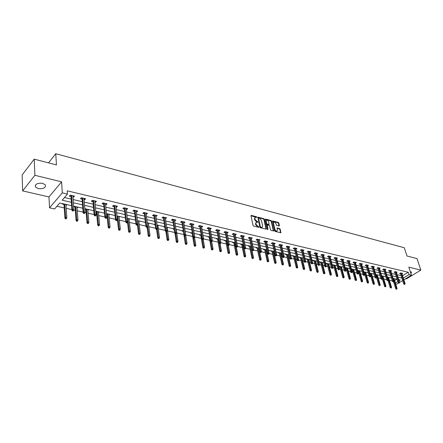 <?xml version="1.0" encoding="UTF-8"?>
<svg xmlns="http://www.w3.org/2000/svg" width="443" height="443" viewBox="0 0 443 443"><rect width="100%" height="100%" fill="white"/><g stroke="black" fill="none" stroke-linecap="round" stroke-linejoin="round"><path stroke-width="0.66" d="M256.923 217.197L256.508 216.738L251.364 215.403L250.987 215.807L253.031 225.409L253.634 226.068L258.961 227.353L258.646 226.611L257.981 226.445L256.06 224.341L255.882 223.543L256.364 222.253L257.992 222.115L254.991 219.39L254.819 218.598L255.295 217.325L256.923 217.197M256.508 217.435L250.976 215.724L251.364 215.403M258.651 227.32L257.588 226.761L257.981 226.445M257.577 222.358L256.514 221.805L256.907 221.483M410.894 273.547L411.547 272.163L410.29 271.692M42.583 183.302C37.334 182.876 34.969 184.111 35.495 187.018L38.286 188.624C43.508 189.045 45.856 187.799 45.336 184.903L42.583 183.302M279.079 226.035L279.417 225.637L278.808 223.023L278.232 222.386L272.578 220.979L274.594 230.792L275.181 231.434L280.856 232.791L280.247 229.197L279.666 228.56L277.135 227.973L277.362 229.961L276.986 231.036C276.05 231.13 275.347 230.565 274.876 229.336L273.453 223.139L273.824 222.081C274.76 221.993 275.463 222.558 275.934 223.776L276.753 225.443L279.079 226.035M402.571 275.729L408.236 272.251L409.005 274.638L411.431 275.208L403.866 279.804M34.222 159.142L34.897 175.29L22.648 190.9L22.15 174.946L34.222 159.142L56.438 164.918L55.763 153.721L404.282 247.742L406.973 255.999L417.013 258.607L420.85 270.114L408.817 267.157L411.431 275.208M22.648 190.9L48.979 196.936L61.594 181.846L34.897 175.29M61.594 181.846L62.291 192.866L67.447 194.084L62.181 200.197L71.373 202.301M408.236 272.251L67.231 190.833L67.447 194.084M264.321 219.263L263.729 218.62L257.887 217.164L259.814 227.104L260.418 227.757L266.287 229.158L264.321 219.263L263.928 219.578L263.341 218.936L257.726 217.48M265.501 219.08L271.038 220.52L271.625 221.162L273.63 230.991L271.05 230.404L270.457 229.756L269.593 225.908L269.001 225.26L267.212 224.867L267.965 229.286L267.86 229.568L267.301 229.12L265.147 219.479L265.501 219.08L265.135 219.379M405.616 278.741L406.353 278.913L420.85 270.114M55.763 153.721L48.536 162.863M64.468 197.539L71.146 199.09M73.145 199.555L82.287 201.676M84.27 202.135L93.202 204.206M95.173 204.666L103.895 206.687M105.855 207.147L114.383 209.124M116.326 209.572L124.66 211.51M126.598 211.959L134.738 213.847M136.666 214.296L144.628 216.14M146.539 216.583L154.325 218.393M156.224 218.831L163.838 220.603M165.732 221.04L173.18 222.768M175.057 223.206L182.344 224.894M184.21 225.326L191.337 226.982M193.192 227.414L200.175 229.031M202.019 229.457L208.847 231.047M210.68 231.467L217.369 233.024M219.191 233.444L225.736 234.962M227.547 235.383L233.959 236.872M235.759 237.287L242.039 238.749M243.827 239.165L249.979 240.588M251.757 241.003L257.782 242.399M259.554 242.814L265.457 244.182M267.212 244.591L272.999 245.931M274.749 246.336L280.419 247.654M282.158 248.058L287.712 249.348M289.44 249.747L294.888 251.009M296.611 251.408L301.949 252.648M303.66 253.047L308.898 254.26M310.593 254.653L315.732 255.849M317.421 256.242L322.46 257.411M324.138 257.798L329.077 258.945M330.749 259.332L335.595 260.456M337.256 260.844L342.013 261.946M343.663 262.328L348.331 263.413M349.97 263.795L354.55 264.859M356.183 265.235L360.68 266.276M362.302 266.653L366.71 267.677M368.327 268.054L372.657 269.056M374.263 269.433L378.516 270.418M380.111 270.789L384.286 271.758M385.875 272.124L389.973 273.076M391.551 273.442L395.577 274.378M397.144 274.743L401.098 275.657M72.957 196.974L73.632 197.135L74.513 196.127L70.193 195.108L69.313 196.122L70.963 196.509M84.065 199.583L84.691 199.727L85.582 198.735L81.351 197.739L80.46 198.735L82.082 199.117M94.946 202.13L95.527 202.268L96.424 201.288L92.282 200.314L91.385 201.294L92.975 201.67M105.611 204.633L106.148 204.755L107.056 203.791L102.992 202.833L102.084 203.802L103.651 204.173M116.066 207.08L116.559 207.197L117.473 206.244L113.491 205.308L112.577 206.261L114.122 206.626M126.316 209.484L126.77 209.589L127.689 208.653L123.785 207.728L122.866 208.675L124.383 209.03M136.366 211.837L136.782 211.937L137.712 211.012L133.88 210.109L132.95 211.04L134.445 211.389M146.223 214.152L147.536 213.327L143.781 212.441L142.845 213.36L144.313 213.703M155.897 216.417L157.176 215.597L153.488 214.728L152.553 215.63L153.998 215.974M165.383 218.637L166.634 217.823L163.018 216.97L162.072 217.862L163.495 218.2M174.697 220.824L175.921 220.01L172.371 219.174L171.419 220.055L172.82 220.381M183.834 222.962L185.03 222.153L181.547 221.334L180.589 222.203L181.973 222.53M192.81 225.066L193.979 224.263L190.556 223.455L189.593 224.313L190.955 224.634M201.615 227.132L202.761 226.329L199.4 225.537L198.436 226.384L199.776 226.7M210.27 229.158L211.389 228.361L208.088 227.586L207.119 228.422L208.437 228.732M218.764 231.152L219.861 230.354L216.616 229.59L215.647 230.421L216.948 230.725M227.115 233.107L228.184 232.315L225 231.567L224.025 232.381L225.304 232.686M235.316 235.028L236.363 234.242L233.234 233.505L232.254 234.314L233.516 234.607M243.373 236.916L244.398 236.136L241.324 235.41L240.339 236.208L241.585 236.501M251.292 238.777L252.294 237.996L249.271 237.282L248.285 238.068L249.514 238.356M259.077 240.593L260.058 239.824L257.09 239.12L256.098 239.901L257.311 240.184M266.725 242.365L267.688 241.618L264.77 240.931L263.779 241.701L264.975 241.983M274.245 244.11L275.192 243.384L272.323 242.709L271.332 243.473L272.511 243.75M281.643 245.826L282.573 245.123L279.749 244.458L278.758 245.212L279.921 245.483M288.914 247.515L289.833 246.834L287.053 246.181L286.062 246.923L287.208 247.194M296.068 249.182L296.971 248.517L294.241 247.87L293.244 248.606L294.373 248.872M303.106 250.816L303.998 250.168L301.306 249.536L300.31 250.262L301.428 250.528M310.034 252.427L310.908 251.796L308.262 251.175L307.265 251.895L308.367 252.15M316.845 254.011L317.709 253.396L315.106 252.787L314.104 253.496L315.195 253.75M323.551 255.572L324.403 254.974L321.839 254.371L320.837 255.074L321.917 255.329M330.151 257.106L330.987 256.525L328.468 255.932L327.466 256.63L328.529 256.879M336.652 258.618L337.477 258.053L334.991 257.472L333.994 258.158L335.041 258.402M343.048 260.107L343.862 259.559L341.415 258.983L340.418 259.664L341.448 259.908M349.35 261.575L350.147 261.038L347.744 260.473L346.742 261.149L347.761 261.387M355.552 263.02L356.338 262.494L353.968 261.94L352.971 262.605L353.979 262.843M361.66 264.443L362.44 263.934L360.104 263.38L359.101 264.045L360.098 264.277M367.679 265.85L368.449 265.346L366.145 264.803L365.143 265.462L366.128 265.689M373.604 267.229L374.363 266.741L372.098 266.21L371.096 266.858L372.07 267.085M379.446 268.591L380.194 268.115L377.962 267.589L376.96 268.231L377.923 268.452M385.2 269.931L385.936 269.466L383.738 268.951L382.741 269.582L383.688 269.809M390.87 271.254L391.601 270.8L389.43 270.291L388.433 270.917L389.375 271.138M396.463 272.561L397.177 272.113L395.045 271.609L394.043 272.235L394.973 272.451M401.967 273.846L402.681 273.409L400.572 272.91L399.575 273.53L400.494 273.746M56.931 206.283L64.241 207.911M66.206 208.348L71.888 209.611M73.748 210.026L75.31 210.375M77.265 210.807L83.112 212.108M84.962 212.518L86.163 212.79M88.102 213.221L94.104 214.556M95.943 214.966L96.801 215.154M98.728 215.586L104.88 216.954M106.708 217.363L107.228 217.474M109.144 217.901L115.44 219.307M119.361 220.177L125.795 221.611M129.378 222.408L135.946 223.87M139.207 224.595L145.897 226.085M148.848 226.738L155.659 228.256M158.317 228.848L165.233 230.388M167.604 230.914L174.631 232.481M176.724 232.946L183.851 234.53M185.678 234.94L192.655 236.49M194.632 236.933L201.299 238.417M203.503 238.904L209.794 240.305M212.219 240.848L218.139 242.166M220.775 242.753L226.34 243.988M229.181 244.619L234.402 245.782M237.437 246.458L242.321 247.548M245.549 248.263L250.112 249.282M253.518 250.04L257.771 250.987M261.353 251.785L265.302 252.66M267.024 253.042L267.417 253.13M269.051 253.496L272.705 254.31M274.416 254.692L274.998 254.819M276.62 255.179L279.993 255.932M281.693 256.309L282.451 256.48M284.063 256.835L287.158 257.527M288.853 257.904L289.777 258.108M291.383 258.468L294.213 259.094M295.896 259.471L296.987 259.714M298.582 260.069L301.151 260.639M302.824 261.01L304.075 261.292M305.664 261.647L307.985 262.162M309.646 262.533L311.052 262.843M312.625 263.197L314.707 263.657M316.357 264.022L317.913 264.371M319.481 264.72L321.325 265.13M322.964 265.495L324.664 265.872M326.225 266.221L327.837 266.581M329.47 266.946L331.314 267.356M332.859 267.699L334.255 268.009M335.877 268.369L337.854 268.807M339.393 269.15L340.573 269.416M342.184 269.776L344.294 270.241M345.822 270.584L346.791 270.8M348.397 271.155L350.635 271.653M352.157 271.991L352.921 272.163M354.522 272.517L356.875 273.043M358.393 273.381L358.957 273.508M360.547 273.863L363.022 274.411M364.528 274.749L364.91 274.832M366.488 275.186L369.08 275.762M372.341 276.487L375.044 277.085M378.106 277.772L380.914 278.392M383.793 279.035L386.706 279.683M389.391 280.281L392.409 280.951M394.63 280.591L396.856 279.228M62.751 203.68L62.385 204.107L64.019 204.472M65.979 204.915L66.671 205.07L67.037 204.649M73.654 206.648L75.066 206.964M77.01 207.407L77.658 207.551L78.029 207.136M84.834 209.174L85.887 209.406M87.825 209.844L88.423 209.982L88.799 209.572M95.793 211.643L96.496 211.804M98.424 212.236L98.977 212.363L99.359 211.959M106.53 214.069L106.901 214.152M108.817 214.584L109.714 214.301M119.006 216.882L119.865 216.599M129.002 219.135L129.827 218.848M138.809 221.35L139.6 221.057M145.437 222.48L145.132 222.779L145.487 222.857M148.433 223.521L149.191 223.228M155 224.54L154.607 224.917L155.227 225.055M157.874 225.653L158.6 225.354M164.309 226.644L163.91 227.015L164.785 227.209M167.144 227.746L167.842 227.447M173.44 228.71L173.041 229.075L174.16 229.33M176.248 229.801L176.912 229.496M182.411 230.742L182.012 231.096L183.358 231.401M185.235 231.827L185.816 231.512M191.221 232.73L190.817 233.084L192.146 233.389M194.244 233.771L194.566 233.489M199.871 234.69L199.466 235.039L200.779 235.333M208.371 236.612L207.961 236.955L209.257 237.249M216.721 238.5L216.311 238.838L217.585 239.126M224.928 240.355L224.518 240.693L225.769 240.975M232.99 242.177L232.581 242.509L233.815 242.792M240.92 243.971L240.505 244.298L241.728 244.575M248.711 245.732L248.301 246.059L249.503 246.33M256.375 247.465L255.96 247.787L257.15 248.052M263.912 249.171L263.496 249.487L264.67 249.752M266.381 250.118L266.703 249.874M271.321 250.843L270.906 251.159L272.063 251.419M273.763 251.768L274.139 251.48M278.614 252.493L278.198 252.803L279.339 253.064M281.023 253.39L281.388 253.119M285.785 254.116L285.37 254.426L286.494 254.675M288.166 254.985L288.515 254.731M292.845 255.711L292.424 256.015L293.537 256.264M295.193 256.558L295.531 256.32M299.789 257.283L299.368 257.582L300.465 257.832M302.109 258.108L302.431 257.876M306.622 258.828L306.207 259.127L307.287 259.371M308.921 259.631L309.225 259.415M313.351 260.346L312.935 260.645L314.004 260.883M315.621 261.132L315.909 260.927M319.973 261.846L319.553 262.14L320.61 262.378M322.216 262.61L322.493 262.417M326.497 263.319L326.076 263.607L327.117 263.845M332.914 264.77L332.494 265.058L333.524 265.291M339.238 266.204L338.817 266.487L339.836 266.714M345.208 267.926L346.049 268.115M345.175 267.805L345.468 267.611M351.532 269.355L352.174 269.499M357.756 270.756L358.204 270.861M398.545 283.038L396.773 284.118L395.649 283.869M71.611 205.685L59.755 203.005L54.639 208.941L49.55 207.822L62.291 192.866M48.979 196.936L49.55 207.822M402.648 280.546L399.492 282.462M403.324 278.104L409.005 274.638M73.372 202.761L82.536 204.86M84.524 205.314L93.479 207.368M95.455 207.822L104.199 209.821M106.159 210.275L114.704 212.23M116.659 212.679L125.009 214.595M126.947 215.038L135.109 216.909M137.037 217.352L145.016 219.18M146.932 219.617L154.734 221.406M156.639 221.843L164.264 223.588M166.158 224.025L173.623 225.736M175.506 226.163L182.804 227.84M184.676 228.267L191.819 229.906M193.674 230.332L200.668 231.933M202.512 232.353L209.356 233.921M211.195 234.341L217.89 235.881M219.717 236.296L226.273 237.802M228.09 238.218L234.508 239.685M236.313 240.1L242.603 241.54M244.398 241.956L250.555 243.362M252.338 243.772L258.374 245.156M260.141 245.56L266.055 246.917M267.816 247.321L273.613 248.65M275.363 249.049L281.039 250.35M282.778 250.749L288.343 252.023M290.076 252.421L295.531 253.673M297.253 254.066L302.602 255.29M304.308 255.683L309.552 256.885M311.252 257.272L316.396 258.452M318.091 258.839L323.13 259.997M324.813 260.384L329.758 261.514M331.43 261.896L336.287 263.009M337.948 263.391L342.71 264.482M344.361 264.864L349.034 265.933M350.673 266.309L355.264 267.362M356.892 267.733L361.394 268.763M363.016 269.139L367.435 270.147M369.052 270.518L373.388 271.515M374.994 271.88L379.247 272.855M380.847 273.22L385.022 274.178M386.612 274.544L390.715 275.485M392.299 275.845L396.324 276.77M397.897 277.13L401.856 278.038M399.027 280.724L400.228 279.993L398.689 279.644M397.116 279.289L393.079 278.376M391.501 278.021L387.392 277.091M385.803 276.731L381.622 275.784M380.022 275.424L375.764 274.461M374.152 274.095L369.811 273.115M368.194 272.75L363.775 271.747M362.147 271.382L357.645 270.363M356.011 269.992L351.421 268.956M349.776 268.585L345.097 267.528M343.441 267.151L338.673 266.077M337.012 265.7L332.15 264.598M330.478 264.222L325.527 263.103M323.844 262.721L318.794 261.58M317.099 261.193L311.95 260.03M310.25 259.648L304.994 258.457M303.283 258.07L297.929 256.862M296.206 256.469L290.741 255.234M289.008 254.841L283.437 253.584M281.693 253.191L276.006 251.901M274.256 251.508L268.452 250.195M266.686 249.797L260.766 248.457M258.989 248.058L252.947 246.69M252.405 258.585L253.291 258.391L252.405 258.585L251.901 257.937L252.604 257.394L253.496 257.588L251.148 246.28L244.99 244.89M243.196 244.486L236.894 243.057M235.089 242.653L228.66 241.197M226.838 240.787L220.271 239.303M218.443 238.888L211.732 237.37M209.893 236.955L203.038 235.405M201.188 234.984L194.184 233.4M192.323 232.979L185.163 231.362M185.794 244.403L186.747 244.193L185.794 244.403L185.29 243.716L183.286 230.936L175.976 229.286M174.088 228.859L166.612 227.165M164.713 226.738L157.071 225.011M155.161 224.579L147.342 222.812M145.42 222.375L137.43 220.57M135.497 220.132L127.318 218.283M125.369 217.84L117.002 215.951M115.047 215.508L106.486 213.57M104.515 213.127L95.749 211.145M93.766 210.696L84.796 208.67M82.802 208.216L73.616 206.139M395.366 282.955L397.797 281.471M66.671 205.07L66.638 204.561M73.632 197.135L73.538 195.9M84.691 199.727L84.591 198.503M77.658 207.551L77.619 207.042M95.527 202.268L95.417 201.05M88.423 209.982L88.384 209.478M106.148 204.755L106.027 203.547M98.977 212.363L98.933 211.865M116.559 207.197L116.431 206.001M109.332 214.7L109.283 214.202M126.77 209.589L126.632 208.404M119.483 216.987L119.427 216.5M136.782 211.937L136.638 210.757M129.439 219.235L129.384 218.748M146.6 214.235L146.45 213.066M139.207 221.439L139.152 220.957M156.235 216.494L156.074 215.337M148.798 223.604L148.732 223.122M165.688 218.709L165.521 217.557M158.206 225.725L158.14 225.254M174.968 220.885L174.791 219.745M167.443 227.813L167.376 227.342M184.072 223.023L183.895 221.888M176.513 229.856L176.441 229.391M193.015 225.116L192.827 223.992M185.418 231.866L185.34 231.401M201.792 227.176L201.604 226.057M210.414 229.197L210.22 228.084M218.886 231.18L218.681 230.078M227.204 233.129L226.999 232.038M235.377 235.045L235.167 233.959M243.412 236.927L243.196 235.853M251.308 238.777L251.087 237.708M254.941 217.618L254.432 218.92L254.819 218.598M256.514 221.805L254.603 219.711L254.432 218.92M256.01 222.541L255.495 223.859L255.882 223.543M257.588 226.761L255.666 224.662L255.495 223.859M266.049 229.164L263.928 219.578M258.79 218.028L258.535 218.31L260.362 226.683L260.783 227.143L262.167 227.292L262.644 225.996L261.387 220.287L259.487 218.211L258.79 218.028M258.562 218.094L258.147 218.632L258.535 218.31M262.123 227.331L261.088 227.636L259.969 226.999L258.147 218.632M265.135 219.401L270.645 220.83L271.038 220.52M273.392 230.986L271.232 221.472L270.645 220.83M267.107 224.95L266.675 225.581L267.544 229.491M268.696 221.937C268.22 220.703 267.506 220.132 266.553 220.226L266.177 221.284L266.664 223.477L267.256 224.125L269.045 224.518L268.696 221.937M266.276 220.453L265.783 221.6L266.177 221.284M268.757 224.751L266.863 224.435L266.271 223.793L265.783 221.6M273.553 222.297L273.06 223.449L273.453 223.139M276.858 231.135L276.587 231.346C275.651 231.44 274.948 230.869 274.477 229.646L273.06 223.449M280.613 232.785L279.854 229.507L279.273 228.87L276.98 228.289M279.04 226.03L278.414 223.333L277.839 222.696L272.423 221.295M65.37 218.759L66.096 218.914L66.444 218.526L65.719 218.371L65.37 218.759L64.888 218.006L65.514 217.308L66.815 217.585L65.946 204.406M65.719 218.371L64.661 204.112M64.888 218.006L63.986 203.963M66.815 217.585L66.444 218.526M70.88 195.269L71.921 210.132L72.563 209.412L71.572 195.435M72.774 210.491L72.414 210.89L73.145 211.051L73.499 210.652L72.774 210.491L72.563 209.412L73.87 209.705L72.868 195.74M71.921 210.132L72.414 210.89M73.499 210.652L73.87 209.705M76.528 221.135L77.237 221.29L77.586 220.907L76.877 220.752L76.528 221.135L76.041 220.387L76.678 219.7L77.946 219.972L76.977 206.898M76.877 220.752L75.714 206.615M76.041 220.387L75.028 206.46M77.946 219.972L77.586 220.907M87.459 223.466L88.151 223.61L88.506 223.233L87.814 223.089L87.459 223.466L86.972 222.724L87.609 222.043L88.86 222.308L87.78 209.345M87.814 223.089L86.546 209.063M86.972 222.724L85.848 208.902M88.86 222.308L88.506 223.233M81.988 197.888L83.151 212.629L83.799 211.92L82.697 198.054M84.009 212.989L83.649 213.382L84.358 213.537L84.718 213.144L84.009 212.989L83.799 211.92L85.084 212.203L83.965 198.353M83.151 212.629L83.649 213.382M84.718 213.144L85.084 212.203M92.869 200.452L94.154 215.071L94.808 214.373L93.595 200.624M95.018 215.431L94.652 215.819L95.35 215.974L95.716 215.586L95.018 215.431L94.808 214.373L96.065 214.65L94.835 200.912M94.154 215.071L94.652 215.819M95.716 215.586L96.065 214.65M98.174 225.747L98.855 225.891L99.21 225.52L98.534 225.376L98.174 225.747L97.681 225.011L98.329 224.335L99.553 224.601L98.379 211.737M98.534 225.376L97.167 211.466M97.681 225.011L96.452 211.305M99.553 224.601L99.21 225.52M108.679 227.984L109.343 228.123L109.703 227.757L109.039 227.613L108.679 227.984L108.186 227.253L108.834 226.589L110.036 226.844L108.768 214.085M109.039 227.613L107.577 213.819M108.186 227.253L106.852 213.653M110.036 226.844L109.703 227.757M118.973 230.177L119.627 230.316L119.992 229.95L119.339 229.812L118.973 230.177L118.48 229.452L119.134 228.798L120.313 229.048L118.951 216.389M119.339 229.812L117.788 216.129M118.48 229.452L117.052 215.962M120.313 229.048L119.992 229.95M103.54 202.96L104.93 217.463L105.595 216.777L104.277 203.138M105.799 217.823L105.434 218.205L106.115 218.355L106.486 217.978L105.799 217.823L105.595 216.777L106.824 217.048L105.495 203.426M104.93 217.463L105.434 218.205M106.486 217.978L106.824 217.048M113.995 205.425L115.496 219.811L116.16 219.13L114.743 205.602M116.371 220.171L116 220.548L116.67 220.697L117.041 220.321L116.371 220.171L116.16 219.13L117.367 219.401L115.939 205.884M115.496 219.811L116 220.548M117.041 220.321L117.367 219.401M124.25 207.839L125.851 222.109L126.521 221.439L125.009 208.016M126.731 222.469L126.355 222.84L127.014 222.984L127.385 222.613L126.731 222.469L126.521 221.439L127.706 221.705L126.177 208.293M125.851 222.109L126.355 222.84M127.385 222.613L127.706 221.705M129.074 232.326L130.081 232.104L129.074 232.326L128.575 231.606L129.24 230.964L130.392 231.207L128.946 218.648M129.439 231.966L127.805 218.393M128.575 231.606L127.512 222.248M130.392 231.207L130.081 232.104M134.301 210.209L136.001 224.363L136.682 223.704L135.071 210.392M136.887 224.723L136.51 225.088L137.153 225.232L137.529 224.867L136.887 224.723L136.682 223.704L137.839 223.964L136.222 210.658M136.001 224.363L136.51 225.088M137.529 224.867L137.839 223.964M138.98 234.436L139.977 234.214L138.98 234.436L138.482 233.721L139.146 233.084L140.276 233.328L138.748 220.869M139.351 234.081L137.629 220.614M138.482 233.721L137.424 224.972M140.276 233.328L139.977 234.214M144.163 212.529L145.957 226.578L146.644 225.924L144.944 212.712M146.849 226.932L146.467 227.298L147.48 227.076L146.849 226.932L146.644 225.924L147.779 226.179L146.074 212.978M145.957 226.578L146.467 227.298M147.48 227.076L147.779 226.179M148.698 236.507L149.684 236.285L148.698 236.507L148.2 235.792L148.87 235.167L149.978 235.405L148.372 223.045M149.069 236.158L147.724 226.334M148.2 235.792L147.12 227.414M149.978 235.405L149.684 236.285M153.837 214.811L155.726 228.743L156.412 228.101L154.629 214.993M156.617 229.103L156.235 229.457L157.237 229.241L156.617 229.103L156.412 228.101L157.525 228.35L155.737 215.254M155.726 228.743L156.235 229.457M157.237 229.241L157.525 228.35M158.234 238.533L159.214 238.317L158.234 238.533L157.73 237.83L158.406 237.21L159.497 237.442L157.808 225.177M158.605 238.19L157.293 229.064M157.73 237.83L156.606 229.54M159.497 237.442L159.214 238.317M163.334 217.042L165.305 230.875L165.998 230.238L164.131 217.231M166.197 231.229L165.815 231.584L166.806 231.362L166.197 231.229L165.998 230.238L167.089 230.482L165.217 217.485M165.305 230.875L165.815 231.584M166.806 231.362L167.089 230.482M167.587 240.527L168.561 240.316L167.587 240.527L167.089 239.829L167.764 239.214L168.833 239.447L167.077 227.27M167.963 240.189L166.657 231.501M167.089 239.829L165.915 231.606M168.833 239.447L168.561 240.316M172.648 219.241L174.703 232.963L175.4 232.337L173.457 219.429M175.6 233.317L175.218 233.666L175.81 233.799L176.198 233.45L175.6 233.317L175.4 232.337L176.475 232.575L174.52 219.678M174.703 232.963L175.218 233.666M176.198 233.45L176.475 232.575M176.774 242.482L177.737 242.271L176.774 242.482L176.275 241.789L176.956 241.186L178.003 241.413L176.176 229.33M177.156 242.149L175.838 233.771M176.275 241.789L175.013 233.383M178.003 241.413L177.737 242.271M181.796 221.389L183.928 235.011L184.626 234.391L182.61 221.583M184.831 235.366L184.443 235.709L185.024 235.837L185.412 235.493L184.831 235.366L184.626 234.391L185.678 234.629L183.657 221.832M183.928 235.011L184.443 235.709M185.412 235.493L185.678 234.629M185.29 243.716L185.977 243.118L187.007 243.34L185.645 234.74M186.171 244.071L184.82 235.792M187.007 243.34L186.747 244.193M190.772 223.505L192.982 237.022L193.685 236.412L191.597 223.698M193.884 237.376L193.497 237.714L194.067 237.841L194.46 237.503L193.884 237.376L193.685 236.412L194.715 236.64L192.622 223.942M192.982 237.022L193.497 237.714M194.46 237.503L194.715 236.64M194.643 246.286L195.59 246.081L194.643 246.286L194.145 245.605L194.831 245.018L195.845 245.234L194.532 237.271M195.031 245.959L193.635 237.747M194.145 245.605L192.068 232.924M195.845 245.234L195.59 246.081M199.588 225.581L201.87 238.993L202.573 238.395L200.419 225.775M202.778 239.347L202.385 239.68L203.337 239.475L202.778 239.347L202.573 238.395L203.592 238.616L201.427 226.013M201.87 238.993L202.385 239.68M203.337 239.475L203.592 238.616M203.343 248.141L204.278 247.936L203.343 248.141L202.839 247.46L203.531 246.878L204.522 247.094L203.232 239.563M203.725 247.82L202.274 239.541M202.839 247.46L200.701 234.873M204.522 247.094L204.278 247.936M208.243 227.619L210.597 240.931L211.305 240.339L209.079 227.818M211.505 241.285L211.112 241.618L211.665 241.74L212.059 241.407L211.505 241.285L211.305 240.339L212.302 240.56L210.071 228.051M210.597 240.931L211.112 241.618M212.059 241.407L212.302 240.56M211.881 249.957L212.812 249.758L211.881 249.957L211.377 249.287L212.07 248.711L213.05 248.922L211.76 241.662M212.269 249.642L210.724 241.103M211.377 249.287L209.174 236.789M213.05 248.922L212.812 249.758M216.743 229.624L219.169 242.836L219.878 242.249L217.591 229.823M220.077 243.185L219.684 243.512L220.226 243.633L220.62 243.307L220.077 243.185L219.878 242.249L220.858 242.465L218.565 230.05M219.169 242.836L219.684 243.512M220.62 243.307L220.858 242.465M220.271 251.746L221.19 251.541L220.271 251.746L219.767 251.076L220.464 250.511L221.422 250.716L220.116 243.611M220.658 251.43L218.327 238.86M219.767 251.076L217.502 238.677M221.422 250.716L221.19 251.541M225.099 231.589L227.586 244.708L228.295 244.126L225.947 231.789M228.494 245.057L228.101 245.378L228.632 245.5L229.031 245.173L228.494 245.057L228.295 244.126L229.258 244.342L226.905 232.016M227.586 244.708L228.101 245.378M229.031 245.173L229.258 244.342M228.516 253.501L229.43 253.302L228.516 253.501L228.012 252.837L228.71 252.277L229.651 252.477L228.311 245.428M228.904 253.191L226.523 240.715M228.012 252.837L225.686 240.527M229.651 252.477L229.43 253.302M233.306 233.522L235.853 246.541L236.568 245.97L234.164 233.721M236.767 246.889L236.368 247.211L237.287 247.006L236.767 246.889L236.568 245.97L237.509 246.181L235.1 233.943M235.853 246.541L236.368 247.211M237.287 247.006L237.509 246.181M236.617 255.223L237.52 255.03L236.617 255.223L236.113 254.564L236.811 254.011L237.736 254.21L236.363 247.205M237.005 254.919L234.569 242.531M236.113 254.564L233.732 242.343M237.736 254.21L237.52 255.03M241.369 235.421L243.977 248.346L244.691 247.781L242.232 235.626M244.89 248.695L244.492 249.01L245.405 248.811L244.89 248.695L244.691 247.781L245.621 247.986L243.152 235.842M243.977 248.346L244.492 249.01M245.405 248.811L245.621 247.986M244.58 256.918L245.472 256.724L244.58 256.918L244.071 256.264L244.774 255.722L245.688 255.916L244.22 248.661M244.968 256.619L242.482 244.326M244.071 256.264L241.64 244.132M245.688 255.916L245.472 256.724M249.293 237.287L251.956 250.118L252.676 249.559L250.162 237.492M252.875 250.467L252.471 250.777L253.379 250.577L252.875 250.467L252.676 249.559L253.59 249.763L251.07 237.703M251.956 250.118L252.471 250.777M253.379 250.577L253.59 249.763M252.798 258.286L250.262 246.081M251.901 257.937L249.415 245.893M253.496 257.588L253.291 258.391M257.084 239.126L259.803 251.862L260.523 251.308L257.959 239.325M260.722 252.211L260.318 252.516L261.22 252.322L260.722 252.211L260.523 251.308L261.42 251.508L258.85 239.536M259.803 251.862L260.318 252.516M261.22 252.322L261.42 251.508M260.096 260.224L260.982 260.03L260.096 260.224L259.592 259.581L260.301 259.044L261.176 259.233L258.784 248.008M260.49 259.93L257.909 247.814M259.592 259.581L257.056 247.62M261.176 259.233L260.982 260.03M264.748 240.948L267.517 253.573L268.236 253.031L265.623 241.13M268.43 253.922L268.032 254.227L268.519 254.332L268.923 254.027L268.43 253.922L268.236 253.031L269.117 253.224L266.498 241.341M267.517 253.573L268.032 254.227M268.923 254.027L269.117 253.224M267.666 261.835L268.536 261.647L267.666 261.835L267.157 261.198L267.865 260.667L268.729 260.855L266.293 249.708M268.059 261.542L265.429 249.514M267.157 261.198L264.576 249.32M268.729 260.855L268.536 261.647M272.284 242.742L275.097 255.262L275.817 254.719L273.159 242.908M276.017 255.605L275.612 255.904L276.493 255.711L276.017 255.605L275.817 254.719L276.687 254.913L274.018 243.107M275.097 255.262L275.612 255.904M276.493 255.711L276.687 254.913M275.103 263.419L275.972 263.231L275.103 263.419L274.599 262.782L275.308 262.262L276.155 262.444L273.674 251.375M275.496 263.131L272.827 251.187M274.599 262.782L271.969 250.993M276.155 262.444L275.972 263.231M279.694 244.503L282.551 256.918L283.276 256.381L280.569 244.652M283.47 257.256L283.066 257.555L283.941 257.361L283.47 257.256L283.276 256.381L284.129 256.569L281.416 244.852M282.551 256.918L283.066 257.555M283.941 257.361L284.129 256.569M282.418 264.98L283.282 264.792L282.418 264.98L281.914 264.349L282.623 263.829L283.459 264.011L280.94 253.019M282.817 264.692L280.109 252.831M281.914 264.349L279.24 252.637M283.459 264.011L283.282 264.792M286.981 246.236L289.883 258.546L290.608 258.014L287.856 246.369M290.796 258.884L290.398 259.177L291.267 258.989L290.796 258.884L290.608 258.014L291.444 258.203L288.686 246.563M289.883 258.546L290.398 259.177M291.267 258.989L291.444 258.203M289.617 266.509L290.47 266.326L289.617 266.509L289.113 265.883L289.822 265.374L290.647 265.551L288.083 254.636M290.015 266.226L287.263 254.448M289.113 265.883L286.394 254.254M290.647 265.551L290.47 266.326M294.152 247.936L297.087 260.146L297.818 259.62L295.021 248.058M298.006 260.484L297.602 260.777L298.466 260.589L298.006 260.484L297.818 259.62L298.637 259.803L295.841 248.252M297.087 260.146L297.602 260.777M298.466 260.589L298.637 259.803M296.699 268.021L297.546 267.832L296.699 268.021L296.195 267.395L296.904 266.891L297.718 267.063L295.116 256.226M297.092 267.738L294.307 256.043M296.195 267.395L293.438 255.844M297.718 267.063L297.546 267.832M301.201 249.614L304.18 261.719L304.906 261.204L302.076 249.719M305.1 262.057L304.695 262.345L305.548 262.156L305.1 262.057L304.906 261.204L305.72 261.381L302.879 249.907M304.18 261.719L304.695 262.345M305.548 262.156L305.72 261.381M303.665 269.505L304.507 269.316L303.665 269.505L303.162 268.884L303.876 268.38L304.673 268.552L302.032 257.787M304.064 269.222L301.24 257.61M303.162 268.884L300.365 257.411M304.673 268.552L304.507 269.316M308.145 251.259L311.158 263.269L311.883 262.76L309.015 251.353M312.077 263.607L311.673 263.89L312.52 263.707L312.077 263.607L311.883 262.76L312.68 262.937L309.807 251.535M311.158 263.269L311.673 263.89M312.52 263.707L312.68 262.937M310.521 270.961L311.357 270.778L310.521 270.961L310.017 270.346L310.731 269.853L311.518 270.02L308.843 259.327M310.92 270.69L308.062 259.149M310.017 270.346L307.182 258.956M311.518 270.02L311.357 270.778M314.973 252.881L318.019 264.792L318.75 264.288L315.842 252.959M318.938 265.13L318.534 265.412L319.375 265.23L318.938 265.13L318.75 264.288L319.536 264.465L316.623 253.141M318.019 264.792L318.534 265.412M319.375 265.23L319.536 264.465M317.271 272.401L318.096 272.218L317.271 272.401L316.767 271.792L317.481 271.299L318.251 271.465L315.549 260.844M317.67 272.129L314.779 260.672M316.767 271.792L313.899 260.473M318.251 271.465L318.096 272.218M321.69 254.476L324.774 266.293L325.505 265.794L322.559 254.542M325.694 266.631L325.289 266.907L326.12 266.725L325.694 266.631L325.505 265.794L326.275 265.966L323.329 254.725M324.774 266.293L325.289 266.907M326.12 266.725L326.275 265.966M323.911 273.813L324.73 273.636L323.911 273.813L323.412 273.209L324.126 272.722L324.885 272.882L322.144 262.339M324.309 273.547L321.391 262.167M323.412 273.209L320.505 261.968M324.885 272.882L324.73 273.636M328.307 256.043L331.425 267.771L332.15 267.273L329.177 256.098M332.339 268.104L331.934 268.38L332.765 268.198L332.339 268.104L332.15 267.273L332.909 267.445L329.93 256.275M331.425 267.771L331.934 268.38M332.765 268.198L332.909 267.445M330.45 275.208L331.264 275.025L330.45 275.208L329.946 274.605L330.666 274.123L331.414 274.283L328.64 263.806M330.849 274.937L327.898 263.635M329.946 274.605L327.012 263.435M331.414 274.283L331.264 275.025M334.819 257.588L337.965 269.222L338.696 268.735L335.683 257.632M338.884 269.554L338.474 269.831L339.299 269.649L338.884 269.554L338.696 268.735L339.443 268.901L336.431 257.809M337.965 269.222L338.474 269.831M339.299 269.649L339.443 268.901M336.89 276.576L337.693 276.399L336.89 276.576L336.387 275.978L337.101 275.502L337.837 275.662L335.041 265.252M337.289 276.31L334.304 265.086M336.387 275.978L333.418 264.886M337.837 275.662L337.693 276.399M341.232 259.111L344.405 270.656L345.136 270.169L342.096 259.144M345.324 270.989L344.914 271.254L345.734 271.077L345.324 270.989L345.136 270.169L345.872 270.335L342.827 259.316M344.405 270.656L344.914 271.254M345.734 271.077L345.872 270.335M343.225 277.927L344.028 277.75L343.225 277.927L342.727 277.335L343.441 276.864L344.167 277.019L341.337 266.675M343.624 277.667L340.617 266.514M342.727 277.335L339.726 266.309M344.167 277.019L344.028 277.75M347.545 260.606L350.745 272.063L351.476 271.581L348.408 260.628M351.664 272.395L351.255 272.661L352.063 272.484L351.664 272.395L351.476 271.581L352.202 271.747L349.128 260.8M350.745 272.063L351.255 272.661M352.063 272.484L352.202 271.747M349.472 279.256L350.263 279.084L349.472 279.256L348.968 278.664L349.688 278.198L350.402 278.354L347.545 268.081M349.87 278.996L346.836 267.921M348.968 278.664L345.939 267.716M350.402 278.354L350.263 279.084M353.763 262.079L356.992 273.447L357.722 272.977L354.621 262.09M357.905 273.78L357.501 274.045L358.304 273.868L357.905 273.78L357.722 272.977L358.437 273.132L355.336 262.262M356.992 273.447L357.501 274.045M358.304 273.868L358.437 273.132M355.618 280.563L356.41 280.391L355.618 280.563L355.12 279.976L355.834 279.516L356.537 279.666L353.658 269.46M356.017 280.308L352.955 269.305M355.12 279.976L352.063 269.1M356.537 279.666L356.41 280.391M359.882 263.53L363.138 274.815L363.869 274.344L360.746 263.535M364.052 275.142L363.648 275.402L364.445 275.23L364.052 275.142L363.869 274.344L364.572 274.499L361.444 263.696M363.138 274.815L363.648 275.402M364.445 275.23L364.572 274.499M361.676 281.853L362.457 281.682L361.676 281.853L361.178 281.272L361.892 280.818L362.584 280.962L359.677 270.823M362.075 281.598L358.991 270.667M361.178 281.272L358.094 270.463M362.584 280.962L362.457 281.682M365.918 264.958L369.196 276.161L369.922 275.696L366.771 264.953M370.11 276.487L369.7 276.748L370.492 276.576L369.922 275.696L370.619 275.851L367.463 265.113M369.196 276.161L369.7 276.748M370.492 276.576L370.619 275.851M367.64 283.127L368.415 282.955L367.64 283.127L367.142 282.545L367.856 282.091L368.543 282.241L365.608 272.163M368.039 282.872L364.932 272.013M367.142 282.545L364.03 271.808M368.543 282.241L368.415 282.955M371.86 266.365L375.16 277.484L375.885 277.025L372.713 266.354M376.074 277.811L375.664 278.066L376.45 277.894L375.885 277.025L376.572 277.174L373.394 266.514M375.16 277.484L375.664 278.066M376.45 277.894L376.572 277.174M373.521 284.378L374.291 284.207L373.521 284.378L373.023 283.802L373.737 283.354L374.407 283.498L371.455 273.486M373.914 284.129L370.785 273.337M373.023 283.802L369.888 273.132M374.407 283.498L374.291 284.207M377.713 267.749L381.035 278.791L381.766 278.331L378.566 267.733M381.949 279.118L381.539 279.367L382.32 279.201L381.766 278.331L382.436 278.486L379.236 267.888M381.035 278.791L381.539 279.367M382.32 279.201L382.436 278.486M379.313 285.608L380.077 285.442L379.313 285.608L378.815 285.037L379.529 284.594L380.194 284.738L377.214 274.787M379.706 285.364L376.556 274.638M378.815 285.037L376.533 277.39M380.194 284.738L380.077 285.442M383.477 269.111L386.822 280.076L387.553 279.622L384.33 269.089M387.736 280.402L387.332 280.652L388.101 280.48L387.553 279.622L388.212 279.771L384.989 269.244M386.822 280.076L387.332 280.652M388.101 280.48L388.212 279.771M385.017 286.826L385.781 286.66L385.017 286.826L384.524 286.256L385.892 285.956L382.896 276.072M385.416 286.582L382.243 275.928M384.524 286.256L382.342 279.046M385.892 285.956L385.781 286.66M389.164 270.457L392.526 281.344L393.257 280.895L390.012 270.424M393.439 281.665L393.03 281.914L393.799 281.748L393.257 280.895L393.91 281.039L390.66 270.579M392.526 281.344L393.03 281.914M393.799 281.748L393.91 281.039M390.643 288.022L391.396 287.856L390.643 288.022L390.15 287.457L391.507 287.164L388.489 277.34M391.042 287.784L387.846 277.191M390.15 287.457L388.029 280.53M391.507 287.164L391.396 287.856M394.763 271.786L398.146 282.59L398.877 282.147L395.61 271.742M399.054 282.911L398.65 283.16L399.414 282.994L398.877 282.147L399.52 282.291L396.252 271.897M398.146 282.59L398.65 283.16M399.414 282.994L399.52 282.291M396.186 289.201L396.939 289.041L396.186 289.201L395.693 288.642L397.044 288.349L394.004 278.586M396.585 288.963L393.373 278.442M395.693 288.642L393.594 281.87M397.044 288.349L396.939 289.041M400.284 273.087L403.689 283.819L404.415 283.382L401.131 273.043M404.592 284.14L404.193 284.384L404.946 284.223L404.415 283.382L405.052 283.526L401.762 273.193M403.689 283.819L404.193 284.384M404.946 284.223L405.052 283.526M256.115 217.059L256.508 216.738M258.252 226.927L258.646 226.611M257.178 221.976L257.571 221.655M254.603 219.711L254.991 219.39M255.666 224.662L256.06 224.341M266.038 229.07L266.431 228.754M257.726 217.463L258.103 217.153M263.341 218.936L263.729 218.62M259.969 226.999L260.362 226.683M260.39 227.458L260.783 227.143M261.088 227.636L261.481 227.314M271.232 221.472L271.625 221.162M273.375 230.897L273.774 230.587M266.675 225.581L267.068 225.266M267.638 229.546L267.965 229.286M266.271 223.793L266.664 223.477M266.863 224.435L267.256 224.125M268.441 224.839L268.835 224.529M274.477 229.646L274.876 229.336M276.98 228.25L277.34 227.968M279.273 228.87L279.666 228.56M279.854 229.507L280.247 229.197M280.596 232.691L280.995 232.387M272.423 221.262L272.783 220.974M277.839 222.696L278.232 222.386M278.414 223.333L278.808 223.023M279.024 225.947L279.417 225.637M35.495 187.018L35.412 185.119M261.774 227.608L262.167 227.292M268.652 224.834L269.045 224.518M276.587 231.346L276.986 231.036"/></g></svg>
